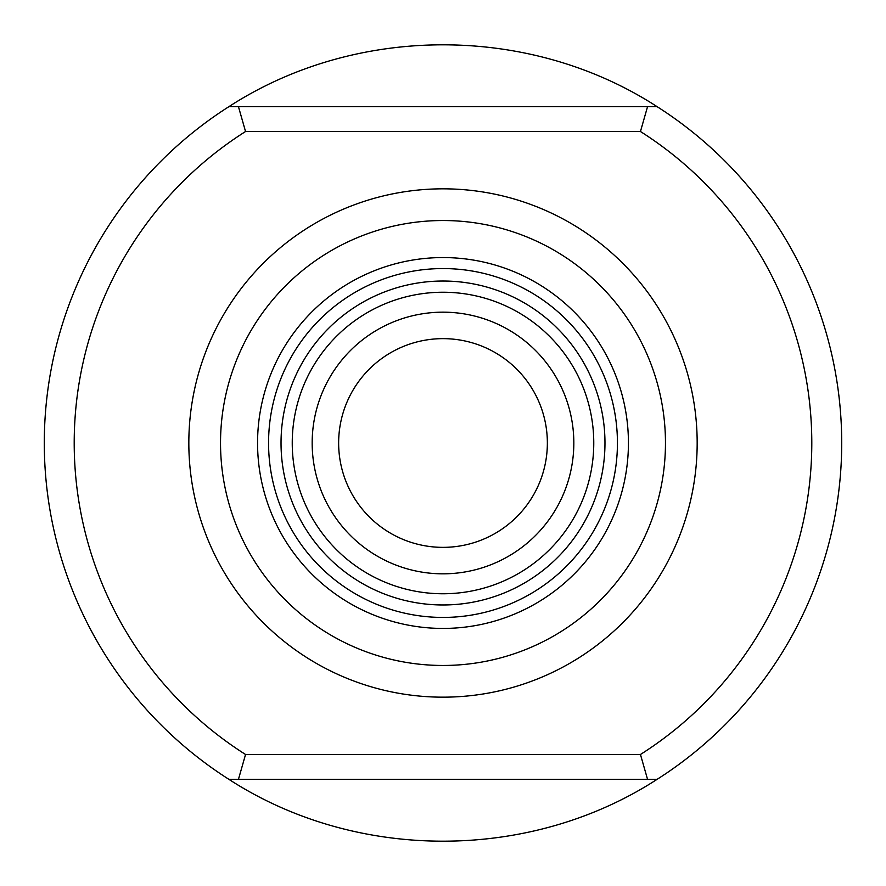 <?xml version="1.0" encoding="UTF-8"?>
<svg xmlns="http://www.w3.org/2000/svg" width="886" height="886" viewBox="0 0 886 886"><rect width="100%" height="100%" fill="white"/><g stroke="black" fill="none" stroke-linecap="round" stroke-linejoin="round"><path stroke-width="1.33" d="M228.998 106.597C356.194 24.221 529.806 24.221 657.002 106.597A398.7 398.7 0 0 1 657.002 779.403C529.806 861.779 356.194 861.779 228.998 779.403A398.7 398.7 0 0 1 228.998 106.597L647.566 106.597L640.456 131.516A368.797 368.797 0 0 1 640.456 754.484L647.566 779.403L238.434 779.403L245.544 754.484A368.797 368.797 0 0 1 245.544 131.516L238.434 106.597M640.456 131.516L245.544 131.516M245.544 754.484L640.456 754.484M657.002 106.597L647.566 106.597M657.002 779.403L647.566 779.403M228.998 779.403L238.434 779.403M628.429 443A185.429 185.429 0 0 0 350.28 282.412A185.429 185.429 0 0 0 350.28 603.587A185.429 185.429 0 0 0 628.429 443M338.64 443A104.36 104.36 0 0 0 443 547.36A104.36 104.36 0 0 0 547.36 443A104.36 104.36 0 0 0 443 338.64A104.36 104.36 0 0 0 338.64 443M268.569 443A174.431 174.431 0 0 1 443 268.569A174.431 174.431 0 0 1 617.431 443A174.431 174.431 0 0 1 443 617.431A174.431 174.431 0 0 1 268.569 443A174.431 174.431 0 0 1 443 268.569A174.431 174.431 0 0 1 617.431 443A174.431 174.431 0 0 1 443 617.431A174.431 174.431 0 0 1 268.569 443M312.171 443A130.818 130.818 0 0 1 508.409 329.703A130.818 130.818 0 0 1 508.409 556.297A130.818 130.818 0 0 1 312.171 443A130.818 130.818 0 0 1 508.409 329.703A130.818 130.818 0 0 1 508.409 556.297A130.818 130.818 0 0 1 312.171 443M665.464 443A222.464 222.464 0 0 0 331.763 250.339A222.464 222.464 0 0 0 331.763 635.661A222.464 222.464 0 0 0 665.464 443M697.171 443A254.171 254.171 0 0 0 315.914 222.884A254.171 254.171 0 0 0 315.914 663.116A254.171 254.171 0 0 0 697.171 443M292.247 443A150.753 150.753 0 0 1 518.376 312.437A150.753 150.753 0 0 1 518.376 573.563A150.753 150.753 0 0 1 292.247 443M281.028 443A161.972 161.972 0 0 1 523.98 302.724A161.972 161.972 0 0 1 523.98 583.276A161.972 161.972 0 0 1 281.028 443"/></g></svg>
